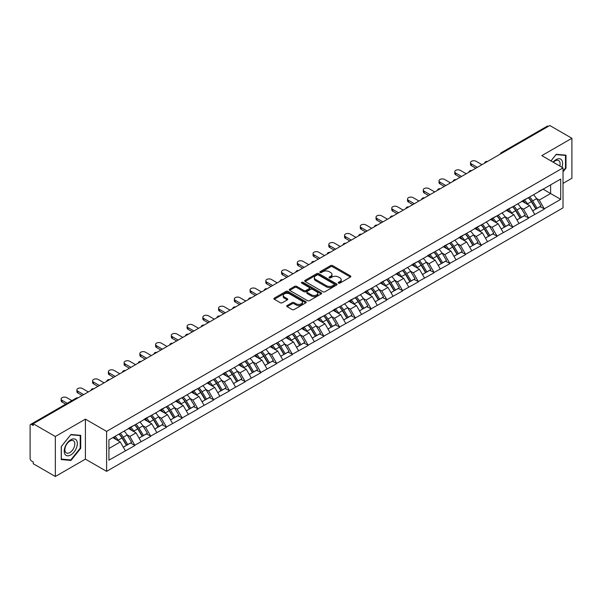 <?xml version="1.0" encoding="UTF-8"?>
<svg xmlns="http://www.w3.org/2000/svg" width="602" height="602" viewBox="0 0 602 602"><rect width="100%" height="100%" fill="white"/><g stroke="black" fill="none" stroke-linecap="round" stroke-linejoin="round"><path stroke-width="0.9" d="M338.527 283.128A0.978 0.564 0 0 0 339.912 283.128L350.439 277.048A1.4 0.805 0 0 0 350.846 276.476A1.4 0.805 0 0 0 350.439 275.904L332.605 265.61A1.4 0.805 0 0 0 330.626 265.61L320.098 271.69A0.978 0.564 0 0 0 319.812 272.089A0.978 0.564 0 0 0 320.098 272.488A0.978 0.564 0 0 0 321.483 272.488L322.845 271.705A4.485 2.589 0 0 1 329.189 271.705L330.671 272.563A4.485 2.589 0 0 1 331.988 274.392A4.485 2.589 0 0 1 330.671 276.22L329.309 277.01A0.978 0.564 0 0 0 329.023 277.409A0.978 0.564 0 0 0 329.309 277.808A0.978 0.564 0 0 0 330.701 277.808L332.063 277.018A4.485 2.589 0 0 1 338.399 277.018L339.889 277.876A4.485 2.589 0 0 1 341.199 279.712A4.485 2.589 0 0 1 339.889 281.54L338.527 282.323A0.978 0.564 0 0 0 338.234 282.729A0.978 0.564 0 0 0 338.527 283.128L338.527 282.323M287.131 305.538A1.4 0.805 0 0 0 286.718 306.109A1.4 0.805 0 0 0 287.131 306.681L292.136 309.563A1.4 0.805 0 0 0 294.115 309.563L305.808 302.821A1.4 0.805 0 0 0 306.215 302.249A1.4 0.805 0 0 0 305.808 301.677L287.974 291.376A1.4 0.805 0 0 0 285.995 291.376L274.301 298.125A1.4 0.805 0 0 0 273.895 298.697A1.4 0.805 0 0 0 274.301 299.269L280.344 302.761A1.4 0.805 0 0 0 282.323 302.761L287.327 299.871A1.4 0.805 0 0 0 287.741 299.299A1.4 0.805 0 0 0 287.327 298.727L284.332 296.997A3.747 2.167 0 0 1 283.233 295.469A3.747 2.167 0 0 1 285.551 293.467A3.747 2.167 0 0 1 289.63 293.934L301.376 300.714A3.747 2.167 0 0 1 302.467 302.249A3.747 2.167 0 0 1 300.157 304.243A3.747 2.167 0 0 1 296.071 303.777L294.115 302.648A1.4 0.805 0 0 0 292.136 302.648L287.131 305.538L287.131 306.681M85.409 419.15L55.331 436.51L33.23 423.748L549.799 125.509L571.9 138.272L541.823 155.64L563.02 167.875L106.607 431.386L85.409 419.15L85.409 459.123L106.607 471.358L106.607 431.386M322.943 291.782A1.4 0.805 0 0 0 324.929 291.782L336.616 285.032A1.4 0.805 0 0 0 337.03 284.46A1.4 0.805 0 0 0 336.616 283.888L318.782 273.586A1.4 0.805 0 0 0 316.802 273.586L305.116 280.336A1.4 0.805 0 0 0 304.702 280.908A1.4 0.805 0 0 0 305.116 281.48L322.943 291.782M302.084 283.339A0.978 0.564 0 0 1 303.084 283.474L321.19 293.934L309.518 300.669A1.4 0.805 0 0 1 307.539 300.669L289.705 290.375L294.709 287.508L294.709 286.341L289.705 289.231A1.4 0.805 0 0 0 289.299 289.803A1.4 0.805 0 0 0 289.705 290.375L289.705 289.231M294.709 287.508A1.4 0.805 0 0 1 296.688 287.508L296.688 286.341A1.4 0.805 0 0 0 294.709 286.341M296.688 286.341L303.927 290.518A1.4 0.805 0 0 0 305.906 290.518L309.225 288.606A1.4 0.805 0 0 0 309.631 288.034A1.4 0.805 0 0 0 309.225 287.463L301.692 283.113A0.978 0.564 0 0 1 301.406 282.714A0.978 0.564 0 0 1 302.016 282.188A0.978 0.564 0 0 1 303.084 282.315L321.212 292.783A1.4 0.805 0 0 1 321.618 293.355A1.4 0.805 0 0 1 321.212 293.926L321.212 292.783M106.607 471.358L563.02 207.856L563.02 167.875M118.993 434.08A9.564 5.523 -120 0 1 122.266 437.91L126.721 445.269L130.604 443.027L134.916 445.518L129.874 436.427L127.075 434.81M134.916 445.518L108.924 460.169L108.924 439.889L560.695 179.065L560.695 199.345L544.298 208.811L539.249 200.075L536.45 198.457M528.368 197.727A9.564 5.523 -120 0 1 531.641 201.557L536.096 208.917L539.986 206.674L544.298 208.811M544.298 209.165L528.548 217.901L523.507 209.165L520.707 207.547M512.618 206.825A9.564 5.523 -120 0 1 515.899 210.647L520.354 218.007L524.237 215.764L528.548 217.901M528.548 218.255L512.806 226.992L507.757 218.255L504.965 216.637M496.876 215.915A9.564 5.523 -120 0 1 500.149 219.738L504.604 227.097L508.494 224.855L512.806 226.992M512.806 227.345L497.056 236.082L492.015 227.345L489.215 225.727M481.133 225.005A9.564 5.523 -120 0 1 484.407 228.828L488.862 236.187L492.745 233.945L497.056 236.082M497.056 236.435L481.314 245.172L476.265 236.435L473.473 234.818M465.384 234.095A9.564 5.523 -120 0 1 468.657 237.918L473.119 245.277L477.002 243.035L481.314 245.172M481.314 245.526L465.572 254.262L460.522 245.526L457.723 243.908M449.641 243.185A9.564 5.523 -120 0 1 452.915 247.008L457.369 254.368L461.26 252.125L465.572 254.262M465.572 254.616L449.822 263.36L444.78 254.616L441.981 252.998M433.892 252.276A9.564 5.523 -120 0 1 437.172 256.098L441.627 263.458L445.51 261.215L449.822 263.36M449.822 263.706L434.08 272.45L429.03 263.706L426.239 262.088M418.149 261.366A9.564 5.523 -120 0 1 421.423 265.189L425.877 272.548L429.768 270.306L434.08 272.45M434.08 272.796L418.33 281.54L413.288 272.796L410.489 271.178M402.407 270.456A9.564 5.523 -120 0 1 405.68 274.279L410.135 281.638L414.018 279.396L418.33 281.54M418.33 281.887L402.587 290.631L397.538 281.887L394.746 280.276M386.657 279.546A9.564 5.523 -120 0 1 389.93 283.369L394.393 290.728L398.276 288.486L402.587 290.631M402.587 290.977L386.845 299.721L381.796 290.977L378.997 289.366M370.915 288.636A9.564 5.523 -120 0 1 374.188 292.467L378.643 299.819L382.533 297.576L386.845 299.721M386.845 300.067L371.095 308.811L366.054 300.067L363.254 298.457M355.165 297.727A9.564 5.523 -120 0 1 358.446 301.557L362.901 308.916L366.784 306.666L371.095 308.811M371.095 309.157L355.353 317.901L350.304 309.157L347.512 307.547M339.423 306.817A9.564 5.523 -120 0 1 342.696 310.647L347.151 318.007L351.041 315.757L355.353 317.901M355.353 318.247L339.603 326.991L334.561 318.247L331.762 316.637M323.68 315.907A9.564 5.523 -120 0 1 326.954 319.737L331.409 327.097L335.291 324.847L339.603 326.991M339.603 327.337L323.861 336.082L318.812 327.337L316.02 325.727M307.931 324.997A9.564 5.523 -120 0 1 311.204 328.827L315.666 336.187L319.549 333.937L323.861 336.082M323.861 336.428L308.119 345.172L303.069 336.428L300.27 334.817M292.188 334.087A9.564 5.523 -120 0 1 295.462 337.918L299.916 345.277L303.807 343.035L308.119 345.172M308.119 345.518L292.369 354.262L287.327 345.518L284.528 343.908M276.438 343.178A9.564 5.523 -120 0 1 279.719 347.008L284.174 354.367L288.057 352.125L292.369 354.262M292.369 354.608L276.627 363.352L271.577 354.608L268.785 352.998M260.696 352.268A9.564 5.523 -120 0 1 263.969 356.098L268.424 363.457L272.315 361.215L276.627 363.352M276.627 363.698L260.877 372.442L255.835 363.698L253.036 362.088M244.954 361.358A9.564 5.523 -120 0 1 248.227 365.188L252.682 372.548L256.565 370.305L260.877 372.442M260.877 372.788L245.134 381.533L240.085 372.788L237.293 371.178M229.204 370.448A9.564 5.523 -120 0 1 232.477 374.278L236.94 381.638L240.823 379.395L245.134 381.533M245.134 381.879L229.392 390.623L224.343 381.879L221.544 380.268M213.462 379.538A9.564 5.523 -120 0 1 216.735 383.369L221.19 390.728L225.08 388.486L229.392 390.623M229.392 390.969L213.642 399.713L208.601 390.969L205.801 389.359M197.712 388.629A9.564 5.523 -120 0 1 200.993 392.459L205.448 399.818L209.33 397.576L213.642 399.713M213.642 400.067L197.9 408.803L192.851 400.067L190.059 398.449M181.97 397.719A9.564 5.523 -120 0 1 185.243 401.549L189.698 408.908L193.588 406.666L197.9 408.803M197.9 409.157L182.15 417.893L177.108 409.157L174.309 407.539M166.227 406.809A9.564 5.523 -120 0 1 169.501 410.639L173.955 417.999L177.838 415.756L182.15 417.893M182.15 418.247L166.408 426.984L161.359 418.247L158.567 416.629M150.477 415.899A9.564 5.523 -120 0 1 153.751 419.729L158.213 427.089L162.096 424.846L166.408 426.984M166.408 427.337L150.666 436.074L145.616 427.337L142.817 425.719M134.735 424.989A9.564 5.523 -120 0 1 138.008 428.82L142.463 436.179L146.354 433.937L150.666 436.074M150.666 436.427L134.916 445.164M129.565 427.623L134.916 424.884M129.874 436.427L136.029 432.868L128.256 428.383M141.071 441.612L136.029 432.868M145.315 418.533L150.666 415.794M145.616 427.337L151.772 423.778L143.998 419.293M156.821 432.522L151.772 423.778M161.058 409.443L166.408 406.704M161.359 418.247L167.522 414.688L159.748 410.203M172.563 423.432L167.522 414.688M176.807 400.353L182.15 397.613M177.108 409.157L183.264 405.597L175.491 401.113M188.313 414.342L183.264 405.597M192.55 391.262L197.9 388.523M192.851 400.067L199.006 396.507L191.24 392.022M204.055 405.251L199.006 396.507M208.292 382.172L213.642 379.433M208.601 390.969L214.756 387.417L206.983 382.932M219.798 396.161L214.756 387.417M224.042 373.082L229.392 370.343M224.343 381.879L230.498 378.327L222.725 373.842M235.548 387.071L230.498 378.327M239.784 363.992L245.134 361.253M240.085 372.788L246.248 369.237L238.475 364.752M251.29 377.981L246.248 369.237M255.534 354.902L260.877 352.162M255.835 363.698L261.99 360.147L254.217 355.662M267.04 368.891L261.99 360.147M271.276 345.811L276.627 343.072M271.577 354.608L277.733 351.056L269.967 346.571M282.782 359.8L277.733 351.056M287.019 336.721L292.369 333.982M287.327 345.518L293.483 341.966L285.709 337.481M298.524 350.703L293.483 341.966M302.768 327.631L308.119 324.892M303.069 336.428L309.225 332.876L301.452 328.391M314.274 341.612L309.225 332.876M318.511 318.541L323.861 315.802M318.812 327.337L324.975 323.786L317.201 319.301M330.016 332.522L324.975 323.786M334.26 309.451L339.603 306.711M334.561 318.247L340.717 314.695L332.944 310.211M345.766 323.432L340.717 314.695M350.003 300.36L355.353 297.621M350.304 309.157L356.459 305.605L348.693 301.113M361.509 314.342L356.459 305.605M365.745 291.27L371.095 288.531M366.054 300.067L372.209 296.515L364.436 292.023M377.251 305.252L372.209 296.515M381.495 282.18L386.845 279.441M381.796 290.977L387.951 287.425L380.178 282.932M393.001 296.161L387.951 287.425M397.237 273.09L402.587 270.351M397.538 281.887L403.701 278.335L395.928 273.842M408.743 287.071L403.701 278.335M412.987 264L418.33 261.26M413.288 272.796L419.443 269.245L411.67 264.752M424.493 277.981L419.443 269.245M428.729 254.909L434.08 252.17M429.03 263.706L435.186 260.154L427.42 255.662M440.235 268.891L435.186 260.154M444.472 245.819L449.822 243.08M444.78 254.616L450.936 251.064L443.162 246.572M455.977 259.801L450.936 251.064M460.221 236.729L465.572 233.99M460.522 245.526L466.678 241.974L458.905 237.481M471.727 250.71L466.678 241.974M475.964 227.639L481.314 224.9M476.265 236.435L482.428 232.876L474.654 228.391M487.469 241.62L482.428 232.876M491.714 218.541L497.056 215.809M492.015 227.345L498.17 223.786L490.397 219.301M503.219 232.53L498.17 223.786M507.456 209.451L512.806 206.712M507.757 218.255L513.912 214.696L506.147 210.211M518.962 223.44L513.912 214.696M523.198 200.361L528.548 197.622M523.507 209.165L529.662 205.606L521.889 201.121M534.704 214.35L529.662 205.606M548.279 126.39L502.557 152.788M501.917 153.156A2.145 1.234 120 0 1 502.459 152.727A2.145 1.234 60 0 0 501.391 152.622L547.113 126.224A2.145 1.234 60 0 1 548.181 126.33M538.948 191.27L544.298 188.531M539.249 200.075L550.604 193.52L550.604 184.889L560.695 179.065M543.132 189.201L560.695 199.345M563.02 183.377L571.9 178.252L571.9 138.272M55.331 436.51L55.331 476.491L33.23 463.728L33.23 461.975L31.613 461.042A2.145 1.234 -120 0 1 30.1 458.423L30.1 425.441A2.145 1.234 -120 0 1 30.544 424.463A2.145 1.234 -120 0 1 31.613 424.568L33.23 425.501L33.23 423.748M55.331 476.491L85.409 459.123M108.924 448.513L120.28 441.958L112.815 437.646M125.329 450.702L120.28 441.958M531.423 201.73L531.92 202.016M515.673 210.82L516.177 211.106M499.931 219.911L500.428 220.197M484.181 229.001L484.685 229.287M468.439 238.091L468.935 238.377M452.696 247.181L453.193 247.467M436.947 256.271L437.451 256.557M421.204 265.362L421.701 265.648M405.455 274.452L405.959 274.745M389.712 283.542L390.209 283.835M373.97 292.632L374.467 292.926M358.22 301.722L358.724 302.016M342.478 310.813L342.974 311.106M326.728 319.903L327.232 320.196M310.986 328.993L311.482 329.286M295.243 338.083L295.74 338.377M279.494 347.173L279.998 347.467M263.751 356.271L264.248 356.557M248.001 365.361L248.506 365.647M232.259 374.452L232.756 374.737M216.517 383.542L217.013 383.828M200.767 392.632L201.271 392.918M185.025 401.722L185.521 402.008M169.275 410.812L169.779 411.098M153.533 419.903L154.029 420.188M137.79 428.993L138.287 429.279M122.04 438.083L122.545 438.369M563.02 171.871L565.993 168.161L565.993 155.181L556.256 154.308L550.95 160.907M80.721 435.351L70.976 434.478L61.238 446.594L61.238 459.582L70.976 460.455L80.721 448.339L80.721 435.351M338.918 283.264L339.889 282.707A4.485 2.589 0 0 0 341.199 280.878L341.199 279.712M331.988 274.392L331.988 275.558A4.485 2.589 0 0 1 330.671 277.387L329.7 277.943M350.417 277.063L332.605 266.776A1.4 0.805 0 0 0 330.626 266.776L320.49 272.623M336.601 285.039L318.782 274.753A1.4 0.805 0 0 0 316.802 274.753L305.131 281.495M334.14 284.859A0.978 0.564 0 0 0 334.426 284.46A0.978 0.564 0 0 0 334.14 284.054L318.488 275.016A0.978 0.564 0 0 0 317.103 275.016L315.666 275.851A4.485 2.589 0 0 0 314.349 277.68A4.485 2.589 0 0 0 315.666 279.509L326.367 285.687A4.485 2.589 0 0 0 332.703 285.687L334.14 284.859L334.14 286.025A0.978 0.564 0 0 0 334.426 285.619L334.426 284.46M314.349 277.68L314.349 278.846A4.485 2.589 0 0 0 315.666 280.675L315.666 279.509M334.14 286.025L332.703 286.853A4.485 2.589 0 0 1 326.367 286.853L315.666 280.675M296.688 287.508L303.927 291.684A1.4 0.805 0 0 0 305.906 291.684L309.225 289.773A1.4 0.805 0 0 0 309.631 289.201L309.631 288.034M311.43 294.852A3.747 2.167 0 0 0 315.516 295.319A3.747 2.167 0 0 0 317.826 293.325A3.747 2.167 0 0 0 316.727 291.789L312.596 289.404A1.4 0.805 0 0 0 310.609 289.404L307.291 291.323A1.4 0.805 0 0 0 306.885 291.895A1.4 0.805 0 0 0 307.291 292.467L311.43 294.852L311.43 296.018A3.747 2.167 0 0 0 315.516 296.485A3.747 2.167 0 0 0 317.826 294.491L317.826 293.325M306.885 291.895L306.885 293.061A1.4 0.805 0 0 0 307.291 293.633L307.291 292.467M311.43 296.018L307.291 293.633M302.467 302.249L302.467 303.408A3.747 2.167 0 0 1 300.157 305.41A3.747 2.167 0 0 1 296.071 304.943L294.115 303.814A1.4 0.805 0 0 0 292.136 303.814L287.146 306.689M283.233 295.469L283.233 296.635A3.747 2.167 0 0 0 284.332 298.163L284.332 296.997M287.312 299.886L284.332 298.163M305.786 302.829L287.974 292.542A1.4 0.805 0 0 0 285.995 292.542L274.324 299.284M565.489 167.875L565.993 168.161M80.209 448.046L80.721 448.339M69.945 459.86L70.976 460.455M471.471 163.97L471.471 165.723A3.281 1.896 180 0 1 470.508 164.384L470.508 162.63A3.281 1.896 0 0 0 471.471 163.97L477.326 167.356M481.969 164.67L476.114 161.291A3.281 1.896 0 0 0 472.54 160.885A3.281 1.896 0 0 0 470.508 162.63M533.492 194.77A11.701 6.757 60 0 1 536.555 198.63L532.672 200.872A11.701 6.757 -120 0 0 529.602 197.02M532.672 200.872L537.127 208.232L541.017 205.989L536.555 198.63M536.096 208.917L537.127 208.232M539.986 206.674L541.017 205.989M522.912 200.526A9.564 5.523 60 0 1 525.554 203.235M524.41 200.014A11.701 6.757 60 0 1 527.472 203.875L527.916 204.597M532.702 210.881L535.818 208.992L531.363 201.632A11.701 6.757 -120 0 0 528.293 197.772M535.818 208.992L532.665 210.813M471.471 165.723L475.813 168.229M455.729 173.06L455.729 174.813A3.281 1.896 180 0 1 454.766 173.474L454.766 171.72A3.281 1.896 0 0 0 455.729 173.06L461.583 176.446M466.226 173.76L460.372 170.381A3.281 1.896 0 0 0 456.79 169.975A3.281 1.896 0 0 0 454.766 171.72M517.743 203.86A11.701 6.757 60 0 1 520.813 207.72L516.93 209.963A11.701 6.757 -120 0 0 513.86 206.11M516.93 209.963L521.385 217.322L525.268 215.08L520.813 207.72M520.354 218.007L521.385 217.322M524.237 215.764L525.268 215.08M507.17 209.624A9.564 5.523 60 0 1 509.804 212.325M508.66 209.105A11.701 6.757 60 0 1 511.73 212.965L512.167 213.687M516.96 219.971L520.075 218.082L515.613 210.723A11.701 6.757 -120 0 0 512.55 206.862M520.075 218.082L516.915 219.903M455.729 174.813L460.071 177.319M439.979 182.15L439.979 183.903A3.281 1.896 180 0 1 439.024 182.564L439.024 180.811A3.281 1.896 0 0 0 439.979 182.15L445.834 185.536M450.477 182.85L444.622 179.471A3.281 1.896 0 0 0 441.048 179.065A3.281 1.896 0 0 0 439.024 180.811M502 212.95A11.701 6.757 60 0 1 505.07 216.81L501.18 219.053A11.701 6.757 -120 0 0 498.117 215.2M501.18 219.053L505.635 226.412L509.525 224.17L505.07 216.81M504.604 227.097L505.635 226.412M508.494 224.855L509.525 224.17M491.42 218.714A9.564 5.523 60 0 1 494.061 221.416M492.918 218.195A11.701 6.757 60 0 1 495.98 222.055L496.424 222.778M501.21 229.061L504.325 227.172L499.871 219.813A11.701 6.757 -120 0 0 496.8 215.952M504.325 227.172L501.173 228.993M439.979 183.903L444.321 186.409M424.237 191.248L424.237 192.994A3.281 1.896 180 0 1 423.274 191.654L423.274 189.901A3.281 1.896 0 0 0 424.237 191.248L430.091 194.627M434.734 191.94L428.88 188.561A3.281 1.896 0 0 0 425.305 188.155A3.281 1.896 0 0 0 423.274 189.901M486.258 222.04A11.701 6.757 60 0 1 489.321 225.9L485.438 228.143A11.701 6.757 -120 0 0 482.368 224.29M485.438 228.143L489.893 235.502L493.775 233.26L489.321 225.9M488.862 236.187L489.893 235.502M492.745 233.945L493.775 233.26M475.678 227.804A9.564 5.523 60 0 1 478.312 230.506M477.168 227.285A11.701 6.757 60 0 1 480.238 231.145L480.674 231.868M485.468 238.151L488.583 236.262L484.121 228.903A11.701 6.757 -120 0 0 481.058 225.043M488.583 236.262L485.43 238.083M424.237 192.994L428.579 195.499M408.495 200.338L408.495 202.084A3.281 1.896 180 0 1 407.531 200.744L407.531 198.991A3.281 1.896 0 0 0 408.495 200.338L414.349 203.717M418.992 201.03L413.138 197.652A3.281 1.896 0 0 0 409.556 197.245A3.281 1.896 0 0 0 407.531 198.991M470.508 231.138A11.701 6.757 60 0 1 473.578 234.991L469.688 237.233A11.701 6.757 -120 0 0 466.625 233.38M469.688 237.233L474.15 244.593L478.033 242.35L473.578 234.991M473.119 245.277L474.15 244.593M477.002 243.035L478.033 242.35M459.928 236.895A9.564 5.523 60 0 1 462.569 239.596M461.425 236.375A11.701 6.757 60 0 1 464.496 240.236L464.932 240.966M469.718 247.241L472.833 245.353L468.379 237.993A11.701 6.757 -120 0 0 465.308 234.133M472.833 245.353L469.68 247.174M408.495 202.084L412.829 204.59M392.745 209.428L392.745 211.174A3.281 1.896 180 0 1 391.782 209.835L391.782 208.081A3.281 1.896 0 0 0 392.745 209.428L398.599 212.807M403.242 210.121L397.388 206.742A3.281 1.896 0 0 0 393.813 206.335A3.281 1.896 0 0 0 391.782 208.081M454.766 240.228A11.701 6.757 60 0 1 457.829 244.081L453.946 246.323A11.701 6.757 -120 0 0 450.875 242.471M453.946 246.323L458.4 253.683L462.291 251.44L457.829 244.081M457.369 254.368L458.4 253.683M461.26 252.125L462.291 251.44M444.186 245.985A9.564 5.523 60 0 1 446.827 248.686M445.683 245.473A11.701 6.757 60 0 1 448.746 249.326L449.19 250.056M453.976 256.332L457.091 254.443L452.636 247.083A11.701 6.757 -120 0 0 449.566 243.223M457.091 254.443L453.938 256.264M392.745 211.174L397.087 213.68M561.899 167.236A9.278 5.358 120 0 0 561.734 160.109A9.278 5.358 120 0 0 553.08 162.141M559.777 166.001A7.021 4.056 120 0 0 559.439 161.298A7.021 4.056 120 0 0 558.648 160.561A7.021 4.056 120 0 0 553.366 162.307M556.037 154.586L565.489 155.436L565.489 168.018L563.02 171.096M564.864 155.075L565.489 155.436M550.965 160.922L556.052 154.594M65.091 454.42A9.278 5.358 120 0 0 74.054 452.019A9.278 5.358 120 0 0 76.454 440.28A9.278 5.358 120 0 0 67.492 442.681A9.278 5.358 120 0 0 65.091 454.42M65.55 452.17A7.021 4.056 120 0 0 66.34 452.9A7.021 4.056 120 0 0 72.88 449.626A7.021 4.056 120 0 0 74.159 441.469A7.021 4.056 120 0 0 73.369 440.739A7.021 4.056 120 0 0 66.83 444.013A7.021 4.056 120 0 0 65.55 452.17M70.773 434.764L80.209 435.607L80.209 448.197L70.773 459.936L61.336 459.093L61.336 446.511L70.773 434.764M79.584 435.254L80.209 435.607M377.002 218.518L377.002 220.264A3.281 1.896 180 0 1 376.039 218.925L376.039 217.179A3.281 1.896 0 0 0 377.002 218.518L382.857 221.897M387.5 219.218L381.645 215.832A3.281 1.896 0 0 0 378.064 215.426A3.281 1.896 0 0 0 376.039 217.179M439.016 249.318A11.701 6.757 60 0 1 442.086 253.171L438.203 255.414A11.701 6.757 -120 0 0 435.133 251.561M438.203 255.414L442.658 262.773L446.541 260.531L442.086 253.171M441.627 263.458L442.658 262.773M445.51 261.215L446.541 260.531M428.443 255.075A9.564 5.523 60 0 1 431.077 257.776M429.933 254.563A11.701 6.757 60 0 1 433.004 258.416L433.44 259.146M438.233 265.422L441.349 263.533L436.886 256.174A11.701 6.757 -120 0 0 433.824 252.313M441.349 263.533L438.188 265.354M377.002 220.264L381.344 222.77M361.253 227.609L361.253 229.354A3.281 1.896 180 0 1 360.297 228.015L360.297 226.269A3.281 1.896 0 0 0 361.253 227.609L367.107 230.987M371.75 228.308L365.896 224.922A3.281 1.896 0 0 0 362.321 224.516A3.281 1.896 0 0 0 360.297 226.269M423.274 258.408A11.701 6.757 60 0 1 426.344 262.261L422.453 264.504A11.701 6.757 -120 0 0 419.391 260.651M422.453 264.504L426.908 271.863L430.799 269.621L426.344 262.261M425.877 272.548L426.908 271.863M429.768 270.306L430.799 269.621M412.694 264.165A9.564 5.523 60 0 1 415.335 266.867M414.191 263.653A11.701 6.757 60 0 1 417.254 267.506L417.698 268.236M422.484 274.512L425.599 272.623L421.144 265.264A11.701 6.757 -120 0 0 418.074 261.403M425.599 272.623L422.446 274.444M361.253 229.354L365.595 231.86M345.51 236.699L345.51 238.445A3.281 1.896 180 0 1 344.547 237.105L344.547 235.359A3.281 1.896 0 0 0 345.51 236.699L351.365 240.078M356.008 237.399L350.153 234.012A3.281 1.896 0 0 0 346.579 233.606A3.281 1.896 0 0 0 344.547 235.359M407.531 267.499A11.701 6.757 60 0 1 410.594 271.351L406.711 273.594A11.701 6.757 -120 0 0 403.641 269.741M406.711 273.594L411.166 280.953L415.049 278.711L410.594 271.351M410.135 281.638L411.166 280.953M414.018 279.396L415.049 278.711M396.951 273.255A9.564 5.523 60 0 1 399.585 275.957M398.441 272.744A11.701 6.757 60 0 1 401.511 276.596L401.948 277.326M406.741 283.602L409.857 281.713L405.394 274.354A11.701 6.757 -120 0 0 402.332 270.494M409.857 281.713L406.704 283.534M345.51 238.445L349.852 240.95M329.768 245.789L329.768 247.535A3.281 1.896 180 0 1 328.805 246.195L328.805 244.45A3.281 1.896 0 0 0 329.768 245.789L335.623 249.168M340.265 246.489L334.411 243.11A3.281 1.896 0 0 0 330.829 242.696A3.281 1.896 0 0 0 328.805 244.45M391.782 276.589A11.701 6.757 60 0 1 394.852 280.442L390.961 282.684A11.701 6.757 -120 0 0 387.899 278.831M390.961 282.684L395.424 290.044L399.307 287.801L394.852 280.442M394.393 290.728L395.424 290.044M398.276 288.486L399.307 287.801M381.201 282.346A9.564 5.523 60 0 1 383.843 285.047M382.699 281.834A11.701 6.757 60 0 1 385.769 285.687L386.206 286.417M390.991 292.692L394.107 290.804L389.652 283.444A11.701 6.757 -120 0 0 386.582 279.591M394.107 290.804L390.954 292.625M329.768 247.535L334.102 250.041M314.018 254.879L314.018 256.625A3.281 1.896 180 0 1 313.055 255.286L313.055 253.54A3.281 1.896 0 0 0 314.018 254.879L319.873 258.258M324.516 255.579L318.661 252.2A3.281 1.896 0 0 0 315.087 251.786A3.281 1.896 0 0 0 313.055 253.54M376.039 285.679A11.701 6.757 60 0 1 379.102 289.532L375.219 291.774A11.701 6.757 -120 0 0 372.149 287.922M375.219 291.774L379.674 299.134L383.564 296.891L379.102 289.532M378.643 299.819L379.674 299.134M382.533 297.576L383.564 296.891M365.459 291.436A9.564 5.523 60 0 1 368.1 294.137M366.957 290.924A11.701 6.757 60 0 1 370.019 294.777L370.463 295.507M375.249 301.783L378.365 299.894L373.91 292.534A11.701 6.757 -120 0 0 370.84 288.682M378.365 299.894L375.212 301.715M314.018 256.625L318.36 259.131M298.276 263.969L298.276 265.715A3.281 1.896 180 0 1 297.313 264.376L297.313 262.63A3.281 1.896 0 0 0 298.276 263.969L304.13 267.348M308.773 264.669L302.919 261.291A3.281 1.896 0 0 0 299.337 260.877A3.281 1.896 0 0 0 297.313 262.63M360.289 294.769A11.701 6.757 60 0 1 363.36 298.622L359.477 300.872A11.701 6.757 -120 0 0 356.407 297.012M359.477 300.872L363.932 308.224L367.814 305.982L363.36 298.622M362.901 308.916L363.932 308.224M366.784 306.666L367.814 305.982M349.717 300.526A9.564 5.523 60 0 1 352.351 303.227M351.207 300.014A11.701 6.757 60 0 1 354.277 303.867L354.713 304.597M359.507 310.873L362.622 308.984L358.16 301.625A11.701 6.757 -120 0 0 355.097 297.772M362.622 308.984L359.462 310.805M298.276 265.715L302.618 268.221M282.526 273.06L282.526 274.805A3.281 1.896 180 0 1 281.57 273.466L281.57 271.72A3.281 1.896 0 0 0 282.526 273.06L288.381 276.438M293.023 273.76L287.169 270.381A3.281 1.896 0 0 0 283.595 269.967A3.281 1.896 0 0 0 281.57 271.72M344.547 303.859A11.701 6.757 60 0 1 347.617 307.712L343.727 309.962A11.701 6.757 -120 0 0 340.664 306.102M343.727 309.962L348.182 317.322L352.072 315.072L347.617 307.712M347.151 318.007L348.182 317.322M351.041 315.757L352.072 315.072M333.967 309.616A9.564 5.523 60 0 1 336.608 312.325M335.464 309.104A11.701 6.757 60 0 1 338.527 312.957L338.971 313.687M343.757 319.963L346.872 318.074L342.418 310.715A11.701 6.757 -120 0 0 339.347 306.862M346.872 318.074L343.719 319.895M282.526 274.805L286.868 277.311M266.784 282.15L266.784 283.896A3.281 1.896 180 0 1 265.821 282.556L265.821 280.81A3.281 1.896 0 0 0 266.784 282.15L272.638 285.529M277.281 282.85L271.427 279.471A3.281 1.896 0 0 0 267.852 279.057A3.281 1.896 0 0 0 265.821 280.81M328.805 312.95A11.701 6.757 60 0 1 331.868 316.802L327.985 319.052A11.701 6.757 -120 0 0 324.914 315.192M327.985 319.052L332.439 326.412L336.322 324.162L331.868 316.802M331.409 327.097L332.439 326.412M335.291 324.847L336.322 324.162M318.225 318.706A9.564 5.523 60 0 1 320.858 321.415M319.715 318.195A11.701 6.757 60 0 1 322.785 322.047L323.221 322.777M328.015 329.053L331.13 327.164L326.668 319.805A11.701 6.757 -120 0 0 323.605 315.952M331.13 327.164L327.977 328.985M266.784 283.896L271.126 286.401M251.042 291.24L251.042 292.986A3.281 1.896 180 0 1 250.078 291.646L250.078 289.901A3.281 1.896 0 0 0 251.042 291.24L256.896 294.619M261.539 291.94L255.684 288.561A3.281 1.896 0 0 0 252.103 288.147A3.281 1.896 0 0 0 250.078 289.901M313.055 322.04A11.701 6.757 60 0 1 316.125 325.893L312.235 328.143A11.701 6.757 -120 0 0 309.172 324.282M312.235 328.143L316.697 335.502L320.58 333.252L316.125 325.893M315.666 336.187L316.697 335.502M319.549 333.937L320.58 333.252M302.475 327.797A9.564 5.523 60 0 1 305.116 330.506M303.972 327.285A11.701 6.757 60 0 1 307.043 331.138L307.479 331.868M312.265 338.143L315.38 336.255L310.925 328.895A11.701 6.757 -120 0 0 307.855 325.042M315.38 336.255L312.227 338.076M251.042 292.986L255.376 295.492M235.292 300.33L235.292 302.076A3.281 1.896 180 0 1 234.328 300.737L234.328 298.991A3.281 1.896 0 0 0 235.292 300.33L241.146 303.709M245.789 301.03L239.935 297.651A3.281 1.896 0 0 0 236.36 297.237A3.281 1.896 0 0 0 234.328 298.991M297.313 331.13A11.701 6.757 60 0 1 300.375 334.99L296.493 337.233A11.701 6.757 -120 0 0 293.422 333.373M296.493 337.233L300.947 344.592L304.838 342.342L300.375 334.99M299.916 345.277L300.947 344.592M303.807 343.035L304.838 342.342M286.733 336.887A9.564 5.523 60 0 1 289.374 339.596M288.23 336.375A11.701 6.757 60 0 1 291.293 340.228L291.737 340.958M296.523 347.234L299.638 345.345L295.183 337.985A11.701 6.757 -120 0 0 292.113 334.133M299.638 345.345L296.485 347.166M235.292 302.076L239.634 304.582M219.549 309.42L219.549 311.166A3.281 1.896 180 0 1 218.586 309.827L218.586 308.081A3.281 1.896 0 0 0 219.549 309.42L225.404 312.799M230.047 310.12L224.192 306.742A3.281 1.896 0 0 0 220.61 306.328A3.281 1.896 0 0 0 218.586 308.081M281.563 340.22A11.701 6.757 60 0 1 284.633 344.081L280.75 346.323A11.701 6.757 -120 0 0 277.68 342.463M280.75 346.323L285.205 353.683L289.088 351.44L284.633 344.081M284.174 354.367L285.205 353.683M288.057 352.125L289.088 351.44M270.99 345.977A9.564 5.523 60 0 1 273.624 348.686M272.48 345.465A11.701 6.757 60 0 1 275.55 349.326L275.987 350.048M280.78 356.324L283.896 354.435L279.433 347.076A11.701 6.757 -120 0 0 276.371 343.223M283.896 354.435L280.735 356.256M219.549 311.166L223.891 313.672M203.8 318.511L203.8 320.256A3.281 1.896 180 0 1 202.844 318.917L202.844 317.171A3.281 1.896 0 0 0 203.8 318.511L209.654 321.889M214.297 319.21L208.442 315.832A3.281 1.896 0 0 0 204.868 315.418A3.281 1.896 0 0 0 202.844 317.171M265.821 349.31A11.701 6.757 60 0 1 268.891 353.171L265 355.413A11.701 6.757 -120 0 0 261.938 351.553M265 355.413L269.455 362.773L273.346 360.53L268.891 353.171M268.424 363.457L269.455 362.773M272.315 361.215L273.346 360.53M255.24 355.067A9.564 5.523 60 0 1 257.882 357.776M256.738 354.555A11.701 6.757 60 0 1 259.801 358.416L260.245 359.138M265.03 365.414L268.146 363.525L263.691 356.166A11.701 6.757 -120 0 0 260.621 352.313M268.146 363.525L264.993 365.346M203.8 320.256L208.142 322.762M188.057 327.601L188.057 329.347A3.281 1.896 180 0 1 187.094 328.007L187.094 326.261A3.281 1.896 0 0 0 188.057 327.601L193.912 330.98M198.555 328.301L192.7 324.922A3.281 1.896 0 0 0 189.126 324.508A3.281 1.896 0 0 0 187.094 326.261M250.078 358.401A11.701 6.757 60 0 1 253.141 362.261L249.258 364.503A11.701 6.757 -120 0 0 246.188 360.643M249.258 364.503L253.713 371.863L257.596 369.62L253.141 362.261M252.682 372.548L253.713 371.863M256.565 370.305L257.596 369.62M239.498 364.157A9.564 5.523 60 0 1 242.132 366.866M240.988 363.646A11.701 6.757 60 0 1 244.058 367.506L244.495 368.228M249.288 374.504L252.404 372.615L247.941 365.256A11.701 6.757 -120 0 0 244.879 361.403M252.404 372.615L249.251 374.436M188.057 329.347L192.399 331.852M172.315 336.691L172.315 338.437A3.281 1.896 180 0 1 171.352 337.097L171.352 335.352A3.281 1.896 0 0 0 172.315 336.691L178.169 340.07M182.812 337.391L176.958 334.012A3.281 1.896 0 0 0 173.376 333.598A3.281 1.896 0 0 0 171.352 335.352M234.328 367.491A11.701 6.757 60 0 1 237.399 371.351L233.508 373.594A11.701 6.757 -120 0 0 230.446 369.733M233.508 373.594L237.971 380.953L241.853 378.711L237.399 371.351M236.94 381.638L237.971 380.953M240.823 379.395L241.853 378.711M223.748 373.248A9.564 5.523 60 0 1 226.39 375.957M225.246 372.736A11.701 6.757 60 0 1 228.316 376.596L228.752 377.319M233.538 383.594L236.654 381.706L232.199 374.346A11.701 6.757 -120 0 0 229.129 370.493M236.654 381.706L233.501 383.527M172.315 338.437L176.649 340.943M156.565 345.781L156.565 347.527A3.281 1.896 180 0 1 155.602 346.188L155.602 344.442A3.281 1.896 0 0 0 156.565 345.781L162.42 349.16M167.063 346.481L161.208 343.102A3.281 1.896 0 0 0 157.634 342.688A3.281 1.896 0 0 0 155.602 344.442M218.586 376.581A11.701 6.757 60 0 1 221.649 380.441L217.766 382.684A11.701 6.757 -120 0 0 214.696 378.824M217.766 382.684L222.221 390.043L226.111 387.801L221.649 380.441M221.19 390.728L222.221 390.043M225.08 388.486L226.111 387.801M208.006 382.338A9.564 5.523 60 0 1 210.647 385.047M209.504 381.826A11.701 6.757 60 0 1 212.566 385.686L213.01 386.409M217.796 392.685L220.911 390.796L216.457 383.444A11.701 6.757 -120 0 0 213.386 379.584M220.911 390.796L217.758 392.617M156.565 347.527L160.907 350.033M140.823 354.871L140.823 356.617A3.281 1.896 180 0 1 139.86 355.278L139.86 353.532A3.281 1.896 0 0 0 140.823 354.871L146.677 358.25M151.32 355.571L145.466 352.193A3.281 1.896 0 0 0 141.884 351.779A3.281 1.896 0 0 0 139.86 353.532M202.836 385.671A11.701 6.757 60 0 1 205.907 389.532L202.024 391.774A11.701 6.757 -120 0 0 198.953 387.914M202.024 391.774L206.478 399.134L210.361 396.891L205.907 389.532M205.448 399.818L206.478 399.134M209.33 397.576L210.361 396.891M192.264 391.428A9.564 5.523 60 0 1 194.897 394.137M193.754 390.916A11.701 6.757 60 0 1 196.824 394.777L197.26 395.499M202.054 401.775L205.169 399.894L200.707 392.534A11.701 6.757 -120 0 0 197.644 388.674M205.169 399.894L202.009 401.707M140.823 356.617L145.165 359.123M125.073 363.962L125.073 365.715A3.281 1.896 180 0 1 124.117 364.368L124.117 362.622A3.281 1.896 0 0 0 125.073 363.962L130.927 367.34M135.57 364.661L129.716 361.283A3.281 1.896 0 0 0 126.142 360.869A3.281 1.896 0 0 0 124.117 362.622M187.094 394.762A11.701 6.757 60 0 1 190.164 398.622L186.274 400.864A11.701 6.757 -120 0 0 183.211 397.004M186.274 400.864L190.729 408.224L194.619 405.981L190.164 398.622M189.698 408.908L190.729 408.224M193.588 406.666L194.619 405.981M176.514 400.518A9.564 5.523 60 0 1 179.155 403.227M178.011 400.006A11.701 6.757 60 0 1 181.074 403.867L181.518 404.589M186.304 410.865L189.419 408.984L184.964 401.624A11.701 6.757 -120 0 0 181.894 397.764M189.419 408.984L186.266 410.797M125.073 365.715L129.415 368.213M109.331 373.052L109.331 374.805A3.281 1.896 180 0 1 108.368 373.458L108.368 371.712A3.281 1.896 0 0 0 109.331 373.052L115.185 376.431M119.828 373.752L113.974 370.373A3.281 1.896 0 0 0 110.399 369.959A3.281 1.896 0 0 0 108.368 371.712M171.352 403.852A11.701 6.757 60 0 1 174.414 407.712L170.532 409.954A11.701 6.757 -120 0 0 167.461 406.094M170.532 409.954L174.986 417.314L178.869 415.071L174.414 407.712M173.955 417.999L174.986 417.314M177.838 415.756L178.869 415.071M160.772 409.608A9.564 5.523 60 0 1 163.405 412.317M162.262 409.097A11.701 6.757 60 0 1 165.332 412.957L165.768 413.679M170.562 419.955L173.677 418.074L169.215 410.714A11.701 6.757 -120 0 0 166.152 406.854M173.677 418.074L170.524 419.895M109.331 374.805L113.673 377.311M93.588 382.142L93.588 383.895A3.281 1.896 180 0 1 92.625 382.548L92.625 380.803A3.281 1.896 0 0 0 93.588 382.142L99.443 385.521M104.086 382.842L98.231 379.463A3.281 1.896 0 0 0 94.649 379.049A3.281 1.896 0 0 0 92.625 380.803M155.602 412.942A11.701 6.757 60 0 1 158.672 416.802L154.782 419.045A11.701 6.757 -120 0 0 151.719 415.184M154.782 419.045L159.244 426.404L163.127 424.162L158.672 416.802M158.213 427.089L159.244 426.404M162.096 424.846L163.127 424.162M145.022 418.699A9.564 5.523 60 0 1 147.663 421.408M146.519 418.187A11.701 6.757 60 0 1 149.589 422.047L150.026 422.77M154.812 429.053L157.927 427.164L153.472 419.805A11.701 6.757 -120 0 0 150.402 415.944M157.927 427.164L154.774 428.985M93.588 383.895L97.923 386.401M77.839 391.232L77.839 392.986A3.281 1.896 180 0 1 76.875 391.646L76.875 389.893A3.281 1.896 0 0 0 77.839 391.232L83.693 394.611M88.336 391.932L82.482 388.553A3.281 1.896 0 0 0 78.907 388.139A3.281 1.896 0 0 0 76.875 389.893M139.86 422.032A11.701 6.757 60 0 1 142.922 425.892L139.039 428.135A11.701 6.757 -120 0 0 135.969 424.275M139.039 428.135L143.494 435.494L147.385 433.252L142.922 425.892M142.463 436.179L143.494 435.494M146.354 433.937L147.385 433.252M129.28 427.789A9.564 5.523 60 0 1 131.921 430.498M130.777 427.277A11.701 6.757 60 0 1 133.84 431.137L134.284 431.86M139.07 438.143L142.185 436.254L137.73 428.895A11.701 6.757 -120 0 0 134.66 425.035M142.185 436.254L139.032 438.075M77.839 392.986L82.181 395.491M62.096 400.322L62.096 402.076A3.281 1.896 180 0 1 61.133 400.736L61.133 398.983A3.281 1.896 0 0 0 62.096 400.322L67.221 403.287M71.864 400.601L66.739 397.644A3.281 1.896 0 0 0 63.157 397.237A3.281 1.896 0 0 0 61.133 398.983M124.11 431.122A11.701 6.757 60 0 1 127.18 434.983L123.297 437.225A11.701 6.757 -120 0 0 120.227 433.365M123.297 437.225L127.752 444.585L131.635 442.342L127.18 434.983M126.721 445.269L127.752 444.585M130.604 443.027L131.635 442.342M113.793 437.082A9.564 5.523 60 0 1 116.171 439.588M115.027 436.367A11.701 6.757 60 0 1 118.097 440.228L118.534 440.95M123.327 447.233L126.443 445.345L121.98 437.985A11.701 6.757 -120 0 0 118.918 434.125M126.443 445.345L123.282 447.166M62.096 402.076L65.708 404.16M77.44 398.231L31.613 424.568M77.876 397.975A2.145 1.234 -60 0 0 77.334 398.17A2.145 1.234 -120 0 0 76.266 398.065L30.544 424.463M486.168 162.247A2.145 1.234 120 0 1 486.717 161.818A2.145 1.234 -60 0 1 487.259 161.622M470.425 171.337A2.145 1.234 120 0 1 470.967 170.908A2.145 1.234 -60 0 1 471.509 170.712M454.683 180.427A2.145 1.234 120 0 1 455.225 179.998A2.145 1.234 -60 0 1 455.767 179.802M438.933 189.517A2.145 1.234 120 0 1 439.475 189.088A2.145 1.234 -60 0 1 440.024 188.893M423.191 198.607A2.145 1.234 120 0 1 423.733 198.178A2.145 1.234 -60 0 1 424.275 197.983M407.441 207.698A2.145 1.234 120 0 1 407.99 207.269A2.145 1.234 -60 0 1 408.532 207.073M391.699 216.788A2.145 1.234 120 0 1 392.241 216.359A2.145 1.234 -60 0 1 392.782 216.163M375.957 225.878A2.145 1.234 120 0 1 376.498 225.449A2.145 1.234 -60 0 1 377.04 225.253M360.207 234.968A2.145 1.234 120 0 1 360.748 234.539A2.145 1.234 -60 0 1 361.298 234.344M344.464 244.058A2.145 1.234 120 0 1 345.006 243.629A2.145 1.234 -60 0 1 345.548 243.434M328.715 253.149A2.145 1.234 120 0 1 329.264 252.72A2.145 1.234 -60 0 1 329.806 252.524M312.972 262.239A2.145 1.234 120 0 1 313.514 261.81A2.145 1.234 -60 0 1 314.056 261.614M297.23 271.329A2.145 1.234 120 0 1 297.772 270.9A2.145 1.234 -60 0 1 298.314 270.704M281.48 280.419A2.145 1.234 120 0 1 282.022 279.99A2.145 1.234 -60 0 1 282.571 279.795M265.738 289.517A2.145 1.234 120 0 1 266.28 289.08A2.145 1.234 -60 0 1 266.821 288.885M249.988 298.607A2.145 1.234 120 0 1 250.537 298.171A2.145 1.234 -60 0 1 251.079 297.975M234.246 307.697A2.145 1.234 120 0 1 234.788 307.261A2.145 1.234 -60 0 1 235.329 307.065M218.503 316.787A2.145 1.234 120 0 1 219.045 316.351A2.145 1.234 -60 0 1 219.587 316.155M202.754 325.878A2.145 1.234 120 0 1 203.295 325.441A2.145 1.234 -60 0 1 203.845 325.246M187.011 334.968A2.145 1.234 120 0 1 187.553 334.539A2.145 1.234 -60 0 1 188.095 334.336M171.261 344.058A2.145 1.234 120 0 1 171.811 343.629A2.145 1.234 -60 0 1 172.353 343.426M155.519 353.148A2.145 1.234 120 0 1 156.061 352.719A2.145 1.234 -60 0 1 156.603 352.516M139.777 362.238A2.145 1.234 120 0 1 140.319 361.81A2.145 1.234 -60 0 1 140.86 361.606M124.027 371.329A2.145 1.234 120 0 1 124.569 370.9A2.145 1.234 -60 0 1 125.118 370.697M108.285 380.419A2.145 1.234 120 0 1 108.827 379.99A2.145 1.234 -60 0 1 109.368 379.787M92.535 389.509A2.145 1.234 120 0 1 93.084 389.08A2.145 1.234 -60 0 1 93.626 388.884M339.889 282.707L339.889 281.54M329.309 277.808L329.309 277.01M330.671 277.387L330.671 276.22M320.098 272.488L320.098 271.69M330.626 266.776L330.626 265.61M332.605 266.776L332.605 265.61M350.439 277.048L350.439 275.904M305.116 281.48L305.116 280.336M316.802 274.753L316.802 273.586M318.782 274.753L318.782 273.586M336.616 285.032L336.616 283.888M326.367 286.853L326.367 285.687M332.703 286.853L332.703 285.687M303.927 291.684L303.927 290.518M305.906 291.684L305.906 290.518M309.225 289.773L309.225 288.606M303.084 283.474L303.084 282.315M292.136 303.814L292.136 302.648M294.115 303.814L294.115 302.648M296.071 304.943L296.071 303.777M287.327 299.871L287.327 298.727M274.301 299.269L274.301 298.125M285.995 292.542L285.995 291.376M287.974 292.542L287.974 291.376M305.808 302.821L305.808 301.677M531.363 201.632L527.472 203.875M515.613 210.723L511.73 212.965M499.871 219.813L495.98 222.055M484.121 228.903L480.238 231.145M468.379 237.993L464.496 240.236M452.636 247.083L448.746 249.326M436.886 256.174L433.004 258.416M421.144 265.264L417.254 267.506M405.394 274.354L401.511 276.596M389.652 283.444L385.769 285.687M373.91 292.534L370.019 294.777M358.16 301.625L354.277 303.867M342.418 310.715L338.527 312.957M326.668 319.805L322.785 322.047M310.925 328.895L307.043 331.138M295.183 337.985L291.293 340.228M279.433 347.076L275.55 349.326M263.691 356.166L259.801 358.416M247.941 365.256L244.058 367.506M232.199 374.346L228.316 376.596M216.457 383.444L212.566 385.686M200.707 392.534L196.824 394.777M184.964 401.624L181.074 403.867M169.215 410.714L165.332 412.957M153.472 419.805L149.589 422.047M137.73 428.895L133.84 431.137M121.98 437.985L118.097 440.228M501.391 152.622A2.145 2.145 0 0 0 500.36 154.052M487.402 161.539A2.145 2.145 0 0 0 484.618 163.142M471.652 170.629A2.145 2.145 0 0 0 468.868 172.232M455.91 179.72A2.145 2.145 0 0 0 453.125 181.322M440.167 188.81A2.145 2.145 0 0 0 437.376 190.42M424.418 197.9A2.145 2.145 0 0 0 421.633 199.51M408.675 206.99A2.145 2.145 0 0 0 405.891 208.601M392.925 216.08A2.145 2.145 0 0 0 390.141 217.691M377.183 225.171A2.145 2.145 0 0 0 374.399 226.781M361.441 234.261A2.145 2.145 0 0 0 358.649 235.871M345.691 243.351A2.145 2.145 0 0 0 342.907 244.961M329.949 252.441A2.145 2.145 0 0 0 327.164 254.052M314.199 261.531A2.145 2.145 0 0 0 311.415 263.142M298.457 270.622A2.145 2.145 0 0 0 295.672 272.232M282.714 279.712A2.145 2.145 0 0 0 279.922 281.322M266.964 288.802A2.145 2.145 0 0 0 264.18 290.412M251.222 297.892A2.145 2.145 0 0 0 248.438 299.503M235.472 306.982A2.145 2.145 0 0 0 232.688 308.593M219.73 316.073A2.145 2.145 0 0 0 216.946 317.683M203.988 325.163A2.145 2.145 0 0 0 201.196 326.773M188.238 334.253A2.145 2.145 0 0 0 185.454 335.863M172.496 343.343A2.145 2.145 0 0 0 169.711 344.954M156.746 352.433A2.145 2.145 0 0 0 153.961 354.044M141.003 361.524A2.145 2.145 0 0 0 138.219 363.134M125.261 370.614A2.145 2.145 0 0 0 122.469 372.224M109.511 379.712A2.145 2.145 0 0 0 106.727 381.314M93.769 388.802A2.145 2.145 0 0 0 90.985 390.405M78.019 397.892A2.145 2.145 0 0 0 76.266 398.065"/></g></svg>
